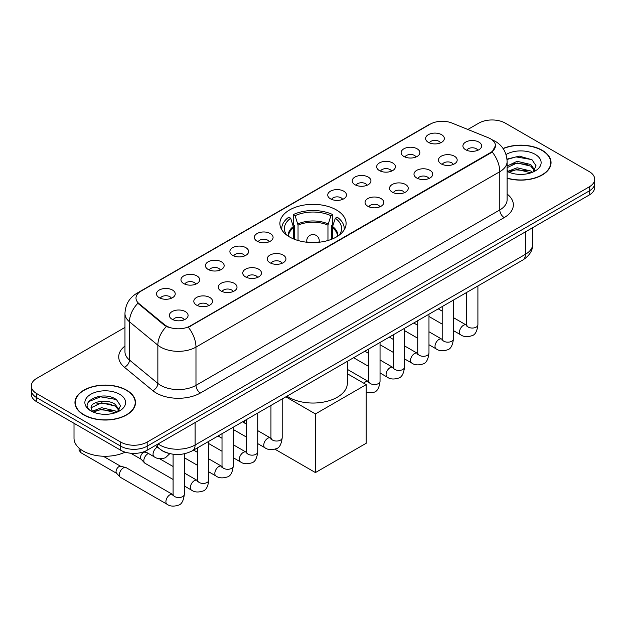 <?xml version="1.0" encoding="UTF-8"?>
<svg xmlns="http://www.w3.org/2000/svg" width="626" height="626" viewBox="0 0 626 626"><rect width="100%" height="100%" fill="white"/><g stroke="black" fill="none" stroke-linecap="round" stroke-linejoin="round"><path stroke-width="0.94" d="M336.405 209.945A33.1 19.109 0 0 0 300.331 205.805A33.1 19.109 0 0 0 279.9 223.459A33.1 19.109 0 0 0 289.595 236.972A33.1 19.109 0 0 0 325.669 241.112A33.1 19.109 0 0 0 346.1 223.459A33.1 19.109 0 0 0 336.405 209.945M403.88 156.461A9.367 5.407 180 0 1 402.017 154.927A9.367 5.407 180 0 1 405.124 148.206A9.367 5.407 180 0 1 417.127 148.808A9.367 5.407 180 0 1 418.982 154.927A9.367 5.407 180 0 1 403.88 156.461M415.985 157.016A5.618 3.247 0 0 0 414.475 155.436A5.618 3.247 0 0 0 408.942 154.614A5.618 3.247 0 0 0 405.022 157.016M379.411 170.585A9.367 5.407 180 0 1 377.556 169.051A9.367 5.407 180 0 1 380.655 162.33A9.367 5.407 180 0 1 392.659 162.932A9.367 5.407 180 0 1 394.521 169.051A9.367 5.407 180 0 1 379.411 170.585M391.524 171.141A5.618 3.247 0 0 0 390.014 169.56A5.618 3.247 0 0 0 384.474 168.738A5.618 3.247 0 0 0 380.553 171.141M354.95 184.709A9.367 5.407 180 0 1 353.095 183.175A9.367 5.407 180 0 1 356.194 176.454A9.367 5.407 180 0 1 368.198 177.056A9.367 5.407 180 0 1 370.06 183.175A9.367 5.407 180 0 1 354.95 184.709M367.055 185.265A5.618 3.247 0 0 0 365.553 183.684A5.618 3.247 0 0 0 360.013 182.862A5.618 3.247 0 0 0 356.092 185.265M330.489 198.833A9.367 5.407 180 0 1 328.627 197.3A9.367 5.407 180 0 1 331.733 190.578A9.367 5.407 180 0 1 343.737 191.18A9.367 5.407 180 0 1 345.591 197.3A9.367 5.407 180 0 1 330.489 198.833M342.594 199.389A5.618 3.247 0 0 0 341.084 197.808A5.618 3.247 0 0 0 335.552 196.987A5.618 3.247 0 0 0 331.631 199.389M257.098 241.206A9.367 5.407 180 0 1 255.236 239.672A9.367 5.407 180 0 1 258.342 232.95A9.367 5.407 180 0 1 270.346 233.553A9.367 5.407 180 0 1 272.2 239.672A9.367 5.407 180 0 1 257.098 241.206M269.203 241.761A5.618 3.247 0 0 0 267.693 240.181A5.618 3.247 0 0 0 262.153 239.359A5.618 3.247 0 0 0 258.233 241.761M232.629 255.33A9.367 5.407 180 0 1 230.775 253.796A9.367 5.407 180 0 1 233.874 247.074A9.367 5.407 180 0 1 245.877 247.677A9.367 5.407 180 0 1 247.74 253.796A9.367 5.407 180 0 1 232.629 255.33M244.735 255.885A5.618 3.247 0 0 0 243.232 254.305A5.618 3.247 0 0 0 237.692 253.483A5.618 3.247 0 0 0 233.772 255.885M208.168 269.454A9.367 5.407 180 0 1 206.306 267.92A9.367 5.407 180 0 1 209.413 261.199A9.367 5.407 180 0 1 221.416 261.801A9.367 5.407 180 0 1 223.271 267.92A9.367 5.407 180 0 1 208.168 269.454M220.274 270.009A5.618 3.247 0 0 0 218.764 268.429A5.618 3.247 0 0 0 213.231 267.607A5.618 3.247 0 0 0 209.311 270.009M183.7 283.578A9.367 5.407 180 0 1 181.845 282.044A9.367 5.407 180 0 1 184.944 275.323A9.367 5.407 180 0 1 196.947 275.925A9.367 5.407 180 0 1 198.81 282.044A9.367 5.407 180 0 1 183.7 283.578M195.813 284.134A5.618 3.247 0 0 0 194.303 282.553A5.618 3.247 0 0 0 188.762 281.731A5.618 3.247 0 0 0 184.842 284.134M159.239 297.702A9.367 5.407 180 0 1 157.384 296.168A9.367 5.407 180 0 1 160.483 289.447A9.367 5.407 180 0 1 172.486 290.049A9.367 5.407 180 0 1 174.349 296.168A9.367 5.407 180 0 1 159.239 297.702M171.344 298.258A5.618 3.247 0 0 0 169.834 296.677A5.618 3.247 0 0 0 164.302 295.855A5.618 3.247 0 0 0 160.381 298.258M428.34 142.337A9.367 5.407 180 0 1 426.486 140.803A9.367 5.407 180 0 1 429.585 134.081A9.367 5.407 180 0 1 441.588 134.684A9.367 5.407 180 0 1 443.451 140.803A9.367 5.407 180 0 1 428.34 142.337M440.446 142.892A5.618 3.247 0 0 0 438.943 141.312A5.618 3.247 0 0 0 433.403 140.49A5.618 3.247 0 0 0 429.483 142.892M441.189 163.879A9.367 5.407 180 0 1 439.335 162.345A9.367 5.407 180 0 1 442.433 155.624A9.367 5.407 180 0 1 454.437 156.226A9.367 5.407 180 0 1 456.299 162.345A9.367 5.407 180 0 1 441.189 163.879M453.302 164.435A5.618 3.247 0 0 0 451.792 162.854A5.618 3.247 0 0 0 446.252 162.032A5.618 3.247 0 0 0 442.332 164.435M416.728 178.003A9.367 5.407 180 0 1 414.874 176.469A9.367 5.407 180 0 1 417.972 169.748A9.367 5.407 180 0 1 429.976 170.35A9.367 5.407 180 0 1 431.838 176.469A9.367 5.407 180 0 1 416.728 178.003M428.833 178.559A5.618 3.247 0 0 0 427.323 176.978A5.618 3.247 0 0 0 421.791 176.156A5.618 3.247 0 0 0 417.871 178.559M392.267 192.127A9.367 5.407 180 0 1 390.405 190.594A9.367 5.407 180 0 1 393.511 183.872A9.367 5.407 180 0 1 405.515 184.474A9.367 5.407 180 0 1 407.37 190.594A9.367 5.407 180 0 1 392.267 192.127M404.373 192.683A5.618 3.247 0 0 0 402.862 191.102A5.618 3.247 0 0 0 397.322 190.281A5.618 3.247 0 0 0 393.41 192.683M367.798 206.251A9.367 5.407 180 0 1 365.944 204.718A9.367 5.407 180 0 1 369.043 197.996A9.367 5.407 180 0 1 381.046 198.599A9.367 5.407 180 0 1 382.909 204.718A9.367 5.407 180 0 1 367.798 206.251M379.904 206.807A5.618 3.247 0 0 0 378.401 205.226A5.618 3.247 0 0 0 372.861 204.405A5.618 3.247 0 0 0 368.941 206.807M269.947 262.748A9.367 5.407 180 0 1 268.084 261.214A9.367 5.407 180 0 1 271.191 254.492A9.367 5.407 180 0 1 283.195 255.095A9.367 5.407 180 0 1 285.049 261.214A9.367 5.407 180 0 1 269.947 262.748M282.052 263.303A5.618 3.247 0 0 0 280.542 261.723A5.618 3.247 0 0 0 275.01 260.901A5.618 3.247 0 0 0 271.089 263.303M245.478 276.872A9.367 5.407 180 0 1 243.624 275.338A9.367 5.407 180 0 1 246.722 268.617A9.367 5.407 180 0 1 258.726 269.219A9.367 5.407 180 0 1 260.588 275.338A9.367 5.407 180 0 1 245.478 276.872M257.591 277.428A5.618 3.247 0 0 0 256.081 275.847A5.618 3.247 0 0 0 250.541 275.025A5.618 3.247 0 0 0 246.621 277.428M221.017 290.996A9.367 5.407 180 0 1 219.155 289.462A9.367 5.407 180 0 1 222.261 282.741A9.367 5.407 180 0 1 234.265 283.343A9.367 5.407 180 0 1 236.127 289.462A9.367 5.407 180 0 1 221.017 290.996M233.122 291.552A5.618 3.247 0 0 0 231.612 289.971A5.618 3.247 0 0 0 226.08 289.149A5.618 3.247 0 0 0 222.16 291.552M196.556 305.12A9.367 5.407 180 0 1 194.694 303.587A9.367 5.407 180 0 1 197.8 296.865A9.367 5.407 180 0 1 209.804 297.467A9.367 5.407 180 0 1 211.658 303.587A9.367 5.407 180 0 1 196.556 305.12M208.661 305.676A5.618 3.247 0 0 0 207.151 304.095A5.618 3.247 0 0 0 201.611 303.274A5.618 3.247 0 0 0 197.691 305.676M172.087 319.244A9.367 5.407 180 0 1 170.233 317.711A9.367 5.407 180 0 1 173.332 310.989A9.367 5.407 180 0 1 185.335 311.591A9.367 5.407 180 0 1 187.197 317.711A9.367 5.407 180 0 1 172.087 319.244M184.193 319.8A5.618 3.247 0 0 0 182.69 318.219A5.618 3.247 0 0 0 177.15 317.398A5.618 3.247 0 0 0 173.23 319.8M465.658 149.755A9.367 5.407 180 0 1 463.796 148.221A9.367 5.407 180 0 1 466.902 141.499A9.367 5.407 180 0 1 478.906 142.102A9.367 5.407 180 0 1 480.76 148.221A9.367 5.407 180 0 1 465.658 149.755M477.763 150.31A5.618 3.247 0 0 0 476.253 148.73A5.618 3.247 0 0 0 470.721 147.908A5.618 3.247 0 0 0 466.8 150.31M488.264 137.728A16.863 9.734 180 0 1 490.518 138.815A16.863 9.734 180 0 1 495.456 145.701A16.863 9.734 180 0 1 490.518 152.58L190.241 325.95A16.863 9.734 180 0 1 164.505 324.651L139.042 303.657A16.863 9.734 180 0 1 135.991 298.07A16.863 9.734 180 0 1 140.936 291.184L430.312 124.12A16.863 9.734 180 0 1 451.902 123.025L488.264 137.728M168.277 453.232A18.733 10.814 180 0 1 160.71 449.687M507.107 178.261A30.291 17.489 0 0 0 551.052 162.65A30.291 17.489 0 0 0 542.186 150.287A30.291 17.489 0 0 0 503.054 148.472M126.648 390.194A30.291 17.489 0 0 0 93.642 386.406A30.291 17.489 0 0 0 74.948 402.557A30.291 17.489 0 0 0 83.814 414.928A30.291 17.489 0 0 0 116.827 418.716A30.291 17.489 0 0 0 135.521 402.557A30.291 17.489 0 0 0 126.648 390.194M75.261 404.138A30.291 17.489 0 0 0 75.151 404.599M495.456 145.701L492.153 151.899L490.518 153.088L188.34 327.304A21.855 12.622 60 0 1 195.977 347.109A24.977 14.421 180 0 1 160.655 347.109A24.977 14.421 180 0 1 157.854 345.184L129.48 321.787A24.977 14.421 180 0 1 124.965 313.516L124.965 351.757A24.977 14.421 0 0 0 129.48 360.036L157.854 383.425A24.977 14.421 0 0 0 160.655 385.35A24.977 14.421 0 0 0 195.977 385.35L499.791 209.945A24.977 14.421 0 0 0 507.107 199.749L507.107 161.508A24.977 14.421 180 0 1 499.791 171.704A21.855 12.622 -120 0 0 492.153 151.899M124.965 327.429L36.785 378.339A18.733 10.814 0 0 0 31.3 385.992L31.3 394.145A18.733 10.814 0 0 0 36.785 401.798L120.685 450.235L120.685 446.158A18.733 10.814 0 0 0 147.18 446.158L589.215 190.953A18.733 10.814 0 0 0 594.7 183.308A18.733 10.814 0 0 1 589.215 190.953L147.18 446.158A18.733 10.814 0 0 1 120.685 446.158L36.785 397.713L120.685 446.158L120.685 442.073A18.733 10.814 0 0 0 147.18 442.073L589.215 186.877A18.733 10.814 0 0 0 594.7 179.224A18.733 10.814 0 0 0 589.215 171.579L505.315 123.134A18.733 10.814 0 0 0 478.82 123.134L467.849 129.472M31.3 390.068A18.733 10.814 0 0 0 36.785 397.713A18.733 10.814 0 0 1 31.3 390.068M168.292 327.304L164.505 325.387L137.908 303.242A21.855 14.617 129.5 0 0 129.48 321.787L129.48 360.036A6.244 4.179 -50.5 0 1 124.371 367.204A31.222 18.029 180 0 1 124.965 346.045M31.3 385.992A18.733 10.814 0 0 0 36.785 393.637L120.685 442.073M135.318 404.599A30.291 17.489 0 0 0 135.208 404.138M550.849 164.693A30.291 17.489 0 0 0 550.739 164.231M120.685 450.235A18.733 10.814 0 0 0 147.18 450.235L589.215 195.03A18.733 10.814 0 0 0 594.7 187.385L594.7 179.224M507.107 178.058A29.978 17.309 0 0 0 550.739 162.65A29.978 17.309 0 0 0 541.96 150.42A29.978 17.309 0 0 0 503.171 148.644M517.381 174.247L522.092 174.38M508.022 171.258L517.115 167.791L530.746 170.976L532.397 172.299M508.86 172.127L517.115 169.411L531.044 172.799M507.107 169.802A14.116 8.146 0 0 0 508.985 172.244M507.107 166.046L517.115 161.312L530.746 164.505L534.8 170.108M507.107 167.666L517.115 162.932L530.746 166.125L534.479 170.522M507.107 171.368A20.361 11.753 0 0 0 535.16 170.968A20.361 11.753 0 0 0 535.16 154.34A20.361 11.753 0 0 0 506.027 154.544M532.882 172.103L536.067 165.843L532.037 159.763L519.345 156.124L506.982 159.106M508.163 171.884L507.107 170.757M507.021 159.497L516.004 156.899L531.756 159.575M511.512 164.184L516.004 163.37L527.248 164.341M511.512 170.663L516.004 169.849L527.248 170.812M84.041 414.795A29.978 17.309 0 0 0 116.702 418.551A29.978 17.309 0 0 0 135.208 402.557A29.978 17.309 0 0 0 126.429 390.327A29.978 17.309 0 0 0 93.759 386.571A29.978 17.309 0 0 0 75.261 402.557A29.978 17.309 0 0 0 84.041 414.795M74.009 423.286L74.009 438.255A31.222 18.029 0 0 0 83.156 451.002A31.222 18.029 0 0 0 125.145 452.136M101.85 414.154L106.553 414.287M92.492 411.165L101.584 407.698L115.215 410.883L116.859 412.205M93.329 412.033L101.584 409.318L115.505 412.706M92.632 411.791L91.177 408.371A14.116 8.146 0 0 0 93.454 412.143M119.269 410.007L115.215 404.412C106.741 398.089 89.315 401.986 91.177 408.371L91.122 407.753M91.208 408.575L91.599 407.518L101.584 402.839L115.215 406.031L118.948 410.429M117.344 412.01L120.536 405.75L116.499 399.67C102.218 389.403 76.834 402.925 91.49 411.227L92.218 411.665M119.629 394.247A20.361 11.753 0 0 0 90.84 394.247A20.361 11.753 0 0 0 90.84 410.875A20.361 11.753 0 0 0 119.629 410.875A20.361 11.753 0 0 0 119.629 394.247M88.516 401.712L100.473 396.806L116.225 399.482M95.981 404.091L100.473 403.277L111.718 404.24M95.981 410.57L100.473 409.756L111.718 410.719M293.625 238.952L293.625 227.7L290.691 218.224A28.6 16.511 0 0 0 285.996 233.999A28.6 16.511 0 0 0 286.724 235.079M294.345 239.242L294.345 225.438L293.242 224.797L293.242 214.601A31.222 18.029 0 0 1 332.758 214.601L330.896 215.673A28.6 16.511 0 0 0 295.104 215.673L298.039 225.157L298.039 240.501M327.961 240.501L327.961 225.157L330.896 215.673M287.005 396.172A34.344 19.829 0 0 0 288.711 397.236A34.344 19.829 0 0 0 326.146 401.532A34.344 19.829 0 0 0 347.344 383.214L347.344 361.335M332.758 214.601L332.758 224.797L331.655 225.438L331.655 239.242M290.691 218.224L288.821 217.152A31.222 18.029 0 0 0 281.778 228.56A31.222 18.029 0 0 0 281.864 229.945M295.104 215.673L293.242 214.601M344.136 229.945A31.222 18.029 0 0 0 344.222 228.56A31.222 18.029 0 0 0 337.179 217.152L335.309 218.224L332.586 226.502L332.375 238.952M339.276 235.079A28.6 16.511 0 0 0 340.004 233.999A28.6 16.511 0 0 0 335.309 218.224M315.426 472.575L315.426 413.935L366.21 384.614L366.21 443.255L315.426 472.575L274.955 449.202M244.774 423.145L244.774 420.555M315.426 413.935L285.832 396.845M347.344 373.722L366.21 384.614M173.089 479.485L144.989 463.263A5.618 3.247 -60 0 1 144.543 462.904A5.618 3.247 -60 0 1 143.831 460.689A5.618 3.247 -60 0 1 147.799 453.803A5.618 3.247 -60 0 1 148.464 453.49M144.543 462.904L141.03 459.101A4.061 2.348 -60 0 1 140.514 457.504A4.061 2.348 -60 0 1 143.385 452.535A4.061 2.348 -60 0 1 145.029 452.175L146.946 452.614M184.334 453.795L184.334 494.29C183.567 500.816 181.54 504.462 178.269 505.229C173.629 506.669 169.896 506.34 167.072 504.259L120.528 477.388A5.618 3.247 -60 0 1 120.075 477.028A5.618 3.247 -60 0 1 119.363 474.813A5.618 3.247 -60 0 1 123.338 467.927A5.618 3.247 -60 0 1 125.607 467.442A5.618 3.247 -60 0 1 126.147 467.653L173.073 494.728M120.075 477.028L116.569 473.225A4.061 2.348 -60 0 1 116.053 471.628A4.061 2.348 -60 0 1 118.924 466.66A4.061 2.348 -60 0 1 120.56 466.3L125.607 467.442M139.042 303.657L139.042 304.392M164.505 324.651L164.505 325.387M190.241 325.95L190.241 326.451M490.518 152.58L490.518 153.088M200.398 393.003A6.244 3.607 60 0 1 195.977 385.35L195.977 347.109L499.791 171.704L499.791 209.945A6.244 3.607 60 0 0 504.204 217.598L200.398 393.003A31.222 18.029 180 0 1 156.234 393.003A31.222 18.029 180 0 1 152.736 390.593L124.371 367.204M507.107 161.508C506.684 152.525 502.741 145.788 495.268 141.304L492.114 139.762A21.855 10.235 112 0 0 491.817 139.661M139.074 292.459A21.855 12.622 -120 0 0 136.812 293.312C129.339 297.804 125.388 304.533 124.965 313.516M136.812 293.312L428.474 124.926A21.855 12.622 60 0 1 430.132 124.222M166.367 326.545A21.855 14.617 129.5 0 0 157.854 345.184L157.854 383.425A6.244 4.179 -50.5 0 1 152.736 390.593M507.107 194.029A31.222 18.029 180 0 1 504.204 217.598M147.18 442.073L147.18 450.235M589.215 186.877L589.215 195.03M36.785 393.637L36.785 401.798M158.088 443.936A24.977 14.421 0 0 0 159.771 445.008A24.977 14.421 0 0 0 195.093 445.008L525.402 254.312A24.977 14.421 0 0 0 532.718 244.109C532.906 250.306 529.604 255.611 522.82 260.025L192.511 450.728A12.489 7.215 60 0 0 195.093 445.008L195.093 422.573M525.402 231.87L525.402 254.312A12.489 7.215 60 0 1 522.82 260.025M157.079 444.523A12.489 8.357 129.5 0 0 159.254 448.584L155.459 445.454M293.625 227.7A24.477 14.132 0 0 0 288.523 236.323M327.961 225.157A24.477 14.132 0 0 0 298.039 225.157M293.414 226.502A24.774 14.304 0 0 0 288.273 236.166M328.173 223.951A24.774 14.304 0 0 0 297.827 223.951M337.727 236.166A24.774 14.304 0 0 0 332.586 226.502M337.477 236.323A24.477 14.132 0 0 0 332.375 227.7M307.311 242.285A6.244 3.607 180 0 1 306.756 240.799L306.756 242.223M319.244 242.223L319.244 240.799A6.244 3.607 180 0 1 318.689 242.285M477.904 285.957L477.904 324.8A5.618 3.247 180 0 1 475.995 327.234A5.618 3.247 180 0 1 468.303 327.101A5.618 3.247 180 0 1 466.66 324.8L466.48 326.013L466.98 325.598M477.904 324.8C477.129 331.326 475.111 334.973 471.84 335.739C467.192 337.179 463.459 336.851 460.642 334.769A5.618 3.247 -60 0 1 459.774 330.262A5.618 3.247 -60 0 1 463.451 325.317A5.618 3.247 -60 0 1 463.702 325.176A5.618 3.247 -60 0 1 466.26 325.035L466.644 325.238M453.435 300.081L453.435 338.924A5.618 3.247 180 0 1 451.534 341.358A5.618 3.247 180 0 1 443.842 341.225A5.618 3.247 180 0 1 442.199 338.924L442.019 340.137L442.519 339.722M453.435 338.924C452.668 345.45 450.642 349.097 447.371 349.864C442.731 351.303 438.998 350.975 436.173 348.893A5.618 3.247 -60 0 1 435.313 344.386A5.618 3.247 -60 0 1 438.982 339.441A5.618 3.247 -60 0 1 439.233 339.3A5.618 3.247 -60 0 1 441.792 339.159L442.183 339.362M428.974 314.205L428.974 353.048A5.618 3.247 180 0 1 427.073 355.482A5.618 3.247 180 0 1 419.381 355.349A5.618 3.247 180 0 1 417.73 353.048L417.55 354.261L418.051 353.846M428.974 353.048C428.2 359.574 426.181 363.221 422.91 363.988C418.27 365.428 414.537 365.099 411.712 363.017A5.618 3.247 -60 0 1 410.852 358.51A5.618 3.247 -60 0 1 414.522 353.565A5.618 3.247 -60 0 1 414.772 353.424A5.618 3.247 -60 0 1 417.331 353.283L417.714 353.487M404.506 328.329L404.506 367.172A5.618 3.247 180 0 1 402.604 369.606A5.618 3.247 180 0 1 394.912 369.473A5.618 3.247 180 0 1 393.269 367.172L393.089 368.385L393.59 367.971M404.506 367.172C403.739 373.699 401.72 377.345 398.449 378.112C393.801 379.552 390.068 379.223 387.244 377.142A5.618 3.247 -60 0 1 386.383 372.634A5.618 3.247 -60 0 1 390.061 367.689A5.618 3.247 -60 0 1 390.303 367.548A5.618 3.247 -60 0 1 392.87 367.407L393.253 367.611M380.045 342.453L380.045 381.297A5.618 3.247 180 0 1 378.143 383.73A5.618 3.247 180 0 1 370.451 383.597A5.618 3.247 180 0 1 368.808 381.297L368.62 382.509L369.129 382.095M363.87 383.261A5.618 3.247 -60 0 1 365.592 381.813A5.618 3.247 -60 0 1 365.842 381.672A5.618 3.247 -60 0 1 368.401 381.531L368.784 381.735M282.193 398.95L282.193 437.793A5.618 3.247 180 0 1 280.284 440.227A5.618 3.247 180 0 1 272.592 440.094A5.618 3.247 180 0 1 270.948 437.793L270.768 439.006L271.269 438.591M282.193 437.793C281.418 444.319 279.399 447.966 276.129 448.732C271.481 450.172 267.748 449.844 264.923 447.762A5.618 3.247 -60 0 1 264.062 443.255A5.618 3.247 -60 0 1 267.74 438.31A5.618 3.247 -60 0 1 267.991 438.169A5.618 3.247 -60 0 1 270.549 438.028L270.933 438.231M257.724 413.074L257.724 451.917A5.618 3.247 180 0 1 255.823 454.351A5.618 3.247 180 0 1 248.131 454.218A5.618 3.247 180 0 1 246.487 451.917L246.308 453.13L246.808 452.715M257.724 451.917C256.957 458.443 254.931 462.09 251.66 462.857C247.02 464.296 243.287 463.968 240.462 461.886A5.618 3.247 -60 0 1 239.601 457.379A5.618 3.247 -60 0 1 243.271 452.434A5.618 3.247 -60 0 1 243.522 452.293A5.618 3.247 -60 0 1 246.081 452.152L246.464 452.355M233.263 427.198L233.263 466.041A5.618 3.247 180 0 1 231.362 468.475A5.618 3.247 180 0 1 223.67 468.342A5.618 3.247 180 0 1 222.019 466.041L221.839 467.254L222.34 466.839M233.263 466.041C232.489 472.567 230.47 476.214 227.199 476.981C222.559 478.42 218.826 478.092 216.001 476.01A5.618 3.247 -60 0 1 215.141 471.503A5.618 3.247 -60 0 1 218.81 466.558A5.618 3.247 -60 0 1 219.061 466.417A5.618 3.247 -60 0 1 221.62 466.276L222.003 466.48M208.794 441.322L208.794 480.165A5.618 3.247 180 0 1 206.893 482.599A5.618 3.247 180 0 1 199.201 482.466A5.618 3.247 180 0 1 197.558 480.165L197.378 481.378L197.879 480.964M208.794 480.165C208.028 486.692 206.009 490.338 202.738 491.105C198.09 492.545 194.357 492.216 191.533 490.135A5.618 3.247 -60 0 1 190.672 485.627A5.618 3.247 -60 0 1 194.342 480.682A5.618 3.247 -60 0 1 194.592 480.541A5.618 3.247 -60 0 1 197.159 480.4L197.542 480.604M184.334 494.29A5.618 3.247 180 0 1 182.432 496.723A5.618 3.247 180 0 1 174.74 496.59A5.618 3.247 180 0 1 173.089 494.29L172.909 495.502L173.418 495.088M167.072 504.259A5.618 3.247 -60 0 1 166.211 499.751A5.618 3.247 -60 0 1 169.881 494.806A5.618 3.247 -60 0 1 170.131 494.665A5.618 3.247 -60 0 1 172.69 494.524M116.71 473.381L80.95 452.731A4.061 2.348 -60 0 1 80.418 449.194M144.825 451.385L154.223 456.816A5.618 3.247 -60 0 1 153.362 452.308A5.618 3.247 -60 0 1 157.032 447.355A5.618 3.247 -60 0 1 157.282 447.222A5.618 3.247 -60 0 1 157.486 447.12M428.474 124.926L432.48 123.056M192.511 450.728C182.456 455.775 172.408 455.775 162.353 450.728L159.254 448.584M532.718 244.109L532.718 227.645M550.739 165.162L550.739 162.65M135.208 405.061L135.208 402.557M75.261 405.061L75.261 402.557M281.778 229.797L281.778 228.56M344.222 229.797L344.222 228.56M319.244 240.799A6.244 6.244 0 0 0 309.878 235.384A6.244 6.244 0 0 0 306.756 240.799M460.642 334.769L453.435 330.614M442.199 324.119L428.974 316.49M466.66 292.452L466.66 324.8M466.26 325.035L453.435 317.632M442.199 311.145L438.239 308.861M436.173 348.893L428.974 344.738M417.73 338.243L404.506 330.614M442.199 306.576L442.199 338.924M441.792 339.159L428.974 331.757M417.73 325.27L413.778 322.985M411.712 363.017L404.506 358.862M393.269 352.368L380.045 344.738M417.73 320.7L417.73 353.048M417.331 353.283L404.506 345.881M393.269 339.394L389.309 337.109M387.244 377.142L380.045 372.986M368.808 366.492L353.604 357.72M393.269 334.824L393.269 367.172M392.87 367.407L380.045 360.005M368.808 353.518L364.848 351.233M380.045 381.297C379.278 387.823 377.251 391.469 373.98 392.236L366.21 392.745M368.808 348.948L368.808 381.297M368.401 381.531L347.344 369.371M264.923 447.762L257.724 443.607M246.487 437.112L233.263 429.483M270.948 405.445L270.948 437.793M270.549 438.028L257.724 430.625M246.487 424.138L242.528 421.854M240.462 461.886L233.263 457.731M222.019 451.236L208.794 443.607M246.487 419.569L246.487 451.917M246.081 452.152L233.263 444.75M222.019 438.263L218.059 435.978M216.001 476.01L208.794 471.855M197.558 465.361L184.334 457.731M222.019 433.693L222.019 466.041M221.62 466.276L208.794 458.874M197.558 452.387L193.598 450.102M191.533 490.135L184.334 485.979M130.764 453.247L141.179 459.257M197.558 447.817L197.558 480.165M197.159 480.4L184.334 472.998M173.089 466.511L159.528 458.678M144.207 451.636L145.232 452.23M173.089 454.233L173.089 494.29M103.267 456.244L120.771 466.354M80.95 452.731L79.048 450.243L79.072 448.099M154.223 456.816C156.993 458.889 160.726 459.21 165.421 457.786L169.818 453.639"/></g></svg>
